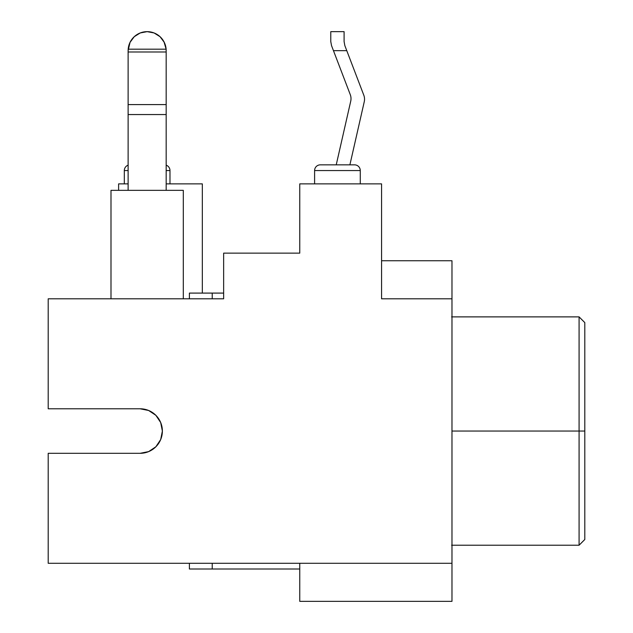 <?xml version="1.0" encoding="UTF-8"?>
<svg xmlns="http://www.w3.org/2000/svg" width="633" height="633" viewBox="0 0 633 633"><rect width="100%" height="100%" fill="white"/><g stroke="black" fill="none" stroke-linecap="round" stroke-linejoin="round"><path stroke-width="0.95" d="M351.006 98.669A11.418 11.418 0 0 1 350.722 101.209L336.234 164.849L350.722 101.209A11.418 11.418 0 0 0 350.255 94.594A11.418 11.418 0 0 1 351.006 98.669M363.785 95.156A11.418 11.418 0 0 1 364.252 101.763L349.891 164.849L364.252 101.763A11.418 11.418 0 0 0 363.785 95.156L344.843 45.6L344.091 41.525L344.843 45.6L344.091 41.525L344.091 31.65L330.774 31.65L330.774 41.533L331.526 45.6L350.255 94.594L333.464 50.68L346.781 50.68L363.785 95.156M320.306 164.849A5.705 5.705 0 0 0 314.601 170.554L314.601 183.871L314.601 170.554L360.264 170.554L360.264 183.871L360.264 170.554A5.705 5.705 0 0 0 354.559 164.849L320.306 164.849A5.705 5.705 0 0 0 314.601 170.554L360.264 170.554A5.705 5.705 0 0 0 354.559 164.849L321.611 164.849M128.119 165.173A5.705 5.705 0 0 0 124.313 170.554L128.119 170.554L124.313 170.554L124.313 183.871L124.313 170.554A5.705 5.705 0 0 1 127.89 165.26M166.178 165.173A5.705 5.705 0 0 1 169.984 170.554L169.984 183.871L169.984 170.554L166.178 170.554L169.984 170.554A5.705 5.705 0 0 0 166.408 165.26M579.084 431.049L579.084 545.219L579.084 431.049L451.978 431.049L579.084 431.049L579.084 316.88L579.084 431.049L584.797 431.049L579.084 431.049M584.797 539.506L584.797 431.049L584.797 539.506L579.084 545.219L451.598 545.219M166.178 51.993L166.178 190.343L183.301 190.343L183.301 298.808L183.301 190.343L110.997 190.343L110.997 298.808L110.997 190.343L128.119 190.343L128.119 114.557L166.178 114.557L166.178 104.595L128.119 104.595L128.119 50.68L130.034 42.371L134.236 36.706L140.217 32.956L147.149 31.65L154.088 32.956L160.062 36.706L164.271 42.371L166.123 49.184L128.183 49.184L166.123 49.184L166.178 51.993L128.119 51.993L166.178 51.993L166.178 104.595L128.119 104.595L128.119 114.557L166.178 114.557L166.178 190.343L128.119 190.343L128.119 51.993M223.647 293.095L189.394 293.095L189.394 298.808L189.394 293.095L223.647 293.095M48.203 298.808L223.647 298.808L48.203 298.808L48.203 408.783L48.203 298.808M299.757 253.137L299.757 183.871L299.757 253.137L223.647 253.137L223.647 298.808L223.647 253.137L299.757 253.137M48.203 563.291L48.203 453.315L48.203 563.291L299.757 563.291L48.203 563.291M381.572 183.871L299.757 183.871L381.572 183.871L381.572 298.808L451.978 298.808L451.978 260.749L381.572 260.749L451.978 260.749L451.978 298.808L381.572 298.808L381.572 183.871M202.331 183.871L166.178 183.871L202.331 183.871L202.331 293.095L202.331 183.871M128.119 183.871L118.608 183.871L128.119 183.871M160.679 439.571L162.372 431.049L160.679 439.571L155.853 446.787L148.628 451.614L140.107 453.315L48.203 453.315L140.107 453.315A22.266 22.266 0 0 0 162.372 431.049A22.266 22.266 0 0 0 140.107 408.783L148.628 410.485L140.107 408.783L48.203 408.783L140.107 408.783M299.757 563.291L451.978 563.291L451.978 298.808L451.978 563.291L299.757 563.291L299.757 601.35L299.757 563.291M148.628 410.485L155.853 415.303L160.679 422.528L162.372 431.049M451.978 601.35L299.757 601.35L451.978 601.35L451.978 563.291L451.978 601.35M299.757 569.004L189.394 569.004L212.229 569.004L212.229 563.291L212.229 569.004L299.757 569.004M189.394 563.291L189.394 569.004L189.394 563.291M212.229 298.808L212.229 293.095L212.229 298.808M584.797 322.593L584.797 431.049L584.797 322.593L579.084 316.88L451.598 316.88M118.608 190.343L118.608 183.871L118.608 190.343M330.774 41.841L330.774 31.65L344.091 31.65L344.091 41.525M331.526 45.6L333.464 50.68L346.781 50.68L344.843 45.6M147.157 31.65L147.149 31.65A19.03 19.03 0 0 1 166.123 49.184L164.026 41.881M161.716 38.431L159.793 36.461M156.011 33.834L153.914 32.892M140.384 32.892L138.295 33.834L140.384 32.892M134.505 36.461L132.582 38.431M130.279 41.881L129.124 44.587L130.279 41.881M166.123 49.184L166.178 50.68M128.119 50.68L128.183 49.184A19.03 19.03 0 0 1 147.149 31.65"/></g></svg>
